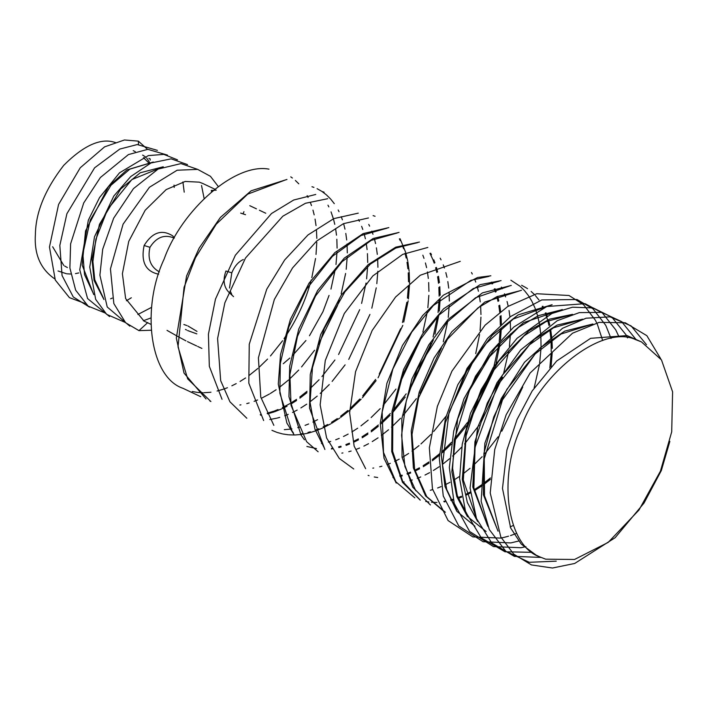 <?xml version="1.0" encoding="UTF-8"?>
<svg xmlns="http://www.w3.org/2000/svg" width="708" height="708" viewBox="0 0 708 708"><rect width="100%" height="100%" fill="white"/><g stroke="black" fill="none" stroke-linecap="round" stroke-linejoin="round"><path stroke-width="1.06" d="M290.758 176.858L292.386 178.027M295.369 180.46L298.776 183.797M307.148 195.647L308.077 197.444M310.29 202.373L311.511 205.586M312.963 210.126L314.184 214.869M315.06 219.091L316.034 225.613M316.432 229.622L316.821 238.401M316.795 242.304L316.025 254.429M315.538 258.509L311.812 277.669M311.21 279.97C305.821 300.378 296.758 319.945 284.041 338.69M282.616 340.725L270.465 355.956M267.58 359.071L258.898 367.523M257.836 368.461L248.968 375.576M245.588 377.948L240.056 381.453M236.215 383.612L231.861 385.789M227.445 387.71L224.232 388.913M223.489 389.17L217.073 391.028M210.949 392.188L210.329 392.267M209.674 392.347L203.957 392.719M202.904 392.728L197.93 392.453M197.355 392.391L192.231 391.515M200.736 396.692L183.053 388.347C149.813 377.311 140.848 308.626 164.114 259.093C181.531 210.214 234.861 162.592 268.987 169.15M635.722 339.672C603.234 323.999 540.133 372.399 520.982 427.676C497.724 477.21 506.689 545.895 539.921 556.93L545.691 559.178L574.524 559.479L608.181 542.408L638.97 510.043L660.431 471.165L671.706 431.827L672.6 391.825L661.484 359.921L641.492 341.92L635.722 339.672M103.589 298.502L94.766 279.775L92.907 261.544L95.881 239.242L107.625 209.373L131.847 179.575L162.468 167.079M163.247 166.769L140.228 172.779L120.687 189.001L99.43 224.383L91.987 259.11L94.084 280.483L103.943 299.528M93.421 293.652L84.526 274.607L82.854 253.774L90.252 220.046L110.926 185.328L129.865 169.132L152.45 162.353M153.264 162.026L126.874 169.947L108.519 186.54L85.553 230.905L82.155 265.084L93.748 294.608M149.857 158.787L148.91 158.344M133.228 150.636L135.325 151.716M143.476 157.654L147.901 162.061M148.326 162.53L149.37 163.725M149.875 163.486L149.494 162.424M149.299 161.964L146.671 158.026M145.069 156.61L142.609 155.079M115.82 142.706C101.501 137.396 84.128 144.945 63.702 165.371C45.126 189.408 35.692 212.409 35.4 234.383C34.072 254.296 40.533 269.146 54.79 278.917M150.857 324.317L144.007 321.078L125.626 298.572L122.396 273.739L128.741 241.393L145.167 210.267L166.185 189.585L185.222 181.452L199.302 182.151L202.762 183.478M147.529 149.353L138.37 141.14L124.431 139.98L104.58 146.866L80.252 167.761L58.578 204.453L49.463 247.012L55.286 280.049L69.446 297.661L85.004 303.449M110.598 298.847L112.245 298.086M174.203 187.425L174.026 185.089M157.406 150.362L137.272 144.556L119.785 149.069L94.58 167.84L66.906 213.701L59.826 245.446L62.056 275.527L73.26 296.962L89.5 307.104M126.413 300.767L131.325 297.767M184.213 192.16L182.912 181.929M167.469 155.105L147.857 149.335L128.422 154.583L100.394 177.496L83.712 202.957L70.614 243.844L69.888 267.969L75.659 290.183L88.119 306.104L105.165 312.998M177.478 159.84L163.822 154.388L148.37 155.583L119.493 172.849L99.554 197.541L88.332 220.188L79.756 269.81L87.58 298.555L109.581 316.591M137.883 314.485L151.592 307.343M204.134 198.497L201.523 185.487M187.523 164.592L171.124 158.849L150.972 162.982L130.723 176.566L113.784 196.081L94.5 236.791L89.757 267.075L95.66 299.342L106.642 314.334L125.351 322.485M143.335 320.751L150.91 317.963M212.002 191.355L211.683 190.302M197.656 169.38L180.965 163.592L158.105 169.079L133.458 188.629L113.661 218.197L102.704 249.216L99.899 275.173L107.227 306.998L129.803 326.131M218.232 186.452L210.444 176.31L197.691 169.389L177.133 170.221L149.432 187.266L123.077 224.179L110.448 268.881L113.838 303.564L125.635 322.76L138.98 330.636L151.105 330.238M150.211 160.167L150.105 158.866M240.658 213.108L245.526 214.71M228.604 291.997C223.701 286.687 222.816 279.687 225.941 271.014L231.79 272.837L229.525 288.032M183.859 324.494L186.859 325.547M187.894 325.946L196.992 331.397M196.824 333.875L187.593 330.548M186.567 330.008L185.461 329.415M211.559 191.726L211.276 190.47L216.25 190.151M230.215 290.979L231.764 294.378M233.551 296.643L228.985 292.351M243.313 259.526C238.392 261.756 234.552 266.19 231.79 272.837M167.035 330.37L176.23 335.574M177.266 336.167L185.93 340.858M158.636 274.217C145.609 271.474 140.759 261.898 144.113 245.49C152.291 232.312 161.778 229.073 172.584 235.782L174.372 237.853M174.212 238.127C164.539 234.029 156.459 237.091 149.954 247.313C147.352 258.747 150.494 266.943 159.38 271.899M58.038 270.978L66.508 273.748M67.26 273.846L70.703 274.023M75.473 273.624L78.765 272.934M67.41 267.571L64.667 266.04M63.747 265.403L52.64 246.738M580.905 319.733L553.523 327.786L529.602 344.699L497.706 385.002L475.041 447.297L473.873 487.927L487.069 524.424M582.693 319.166L557.134 325.087L534.398 339.229L502.618 374.886L487.237 403.171L474.935 441.801L472.802 487.024L487.865 526.354M570.71 314.918L545.957 321.671L524.106 335.796L493.441 370.549L478.343 398.197L466.094 435.818L463.324 480.086L476.882 519.601M572.498 314.352L549.567 319.158L528.982 330.733L498.839 360.965L481.157 389.586L466.183 430.393L462.28 479.325L467.36 502.512L477.679 521.539M560.506 310.104L538.399 315.653L518.672 327.238L489.662 356.628L469.457 390.462L454.262 440.004L452.624 468.404L457.288 495.538L468.82 517.61L486.13 531.522M562.302 309.529L523.601 322.6L495.467 347.655L475.475 376.267L457.669 419.065L451.846 471.714L456.793 496.609L467.484 516.716M550.302 305.29L513.265 319.025L486.29 343.318L466.652 371.319L448.978 413.012L442.491 464.616L446.695 489.44L456.501 509.964M552.098 304.714L518.203 314.848L492.441 335.043L467.023 368.408L445.314 422.782L441.305 455.324L444.969 486.476L456.802 511.265L474.944 526.23M519.672 290.829L496.874 296.679L477.989 307.856L447.483 339.176L418.632 397.71L412.012 434.429L414.64 469.475L426.72 496.6L445.403 512.273M521.486 290.253L484.768 302.068L451.819 331.751L434.11 357.956L419.207 392.117L411.224 430.924L413.366 467.829L425.561 495.919L444.385 511.795M509.468 286.014L475.59 297.732L447.279 321.981L417.171 369.169L406.224 401.162L401.586 435.19L404.923 466.519L415.773 490.733M511.282 285.43L482.431 292.882L448.058 319.503L428.844 344.796L411.959 378.904L401.843 418.64L402.047 457.164L412.72 487.175L430.411 504.963M499.264 281.191L473.254 288.545L439.164 314.865L420.074 339.813L403.197 373.488L392.86 412.844L392.63 451.297L402.79 481.608L420.101 499.936M501.078 280.616L480.077 284.669L443.571 308.812L422.446 334.149L403.551 369.541L392.011 411.304L391.736 451.562L402.498 482.325L420.225 500.158M489.06 276.368L470.9 280.341L433.393 305.458L411.773 332.052L392.86 369.045L382.161 412.074L383.497 452.394L395.958 481.9L414.835 497.839M425.712 501.45L428.827 501.981M431.544 502.282L437.004 502.459M444.164 501.892L445.058 501.768M451.014 500.574L453.217 499.99M458.262 498.388L461.651 497.105M465.988 495.211L470.51 492.945M474.289 490.821L482.378 485.564M483.325 484.883L490.37 479.378M551.09 366.638L552.24 352.354M552.302 348.38L551.975 339.751M551.877 338.619L550.674 329.326M549.797 325.016L548.629 320.459M547.142 315.83L546.001 312.83M543.709 307.794L542.886 306.228M538.974 299.988L535.425 295.625M534.23 294.351L531.15 291.475M527.531 288.687L526.54 288.032M526.053 287.722L521.601 285.28M490.874 275.793L477.635 277.474L443.367 295.192L422.632 315.564L402.427 345.504L386.913 383.267L380.267 423.296L384.037 458.271L396.214 483.095M443.81 501.317L444.845 501.149M450.695 499.91L453.031 499.273M457.996 497.635L461.501 496.264M465.767 494.343L470.404 491.963M474.13 489.812L482.298 484.396M483.254 483.697L490.458 477.944M549.833 367.992L551.187 353.283M551.24 351.849L551.045 340.406M550.966 339.256L549.824 329.804M549.001 325.521L547.842 320.804M547.611 319.972L545.266 313.06M543.071 308.069L542.204 306.36M534.124 388.002L539.363 365.08M539.655 363.142L541 348.442M541.054 347.017L540.859 335.583M540.77 334.424L539.638 324.981M539.469 324.007L537.655 315.98M537.416 315.149L535.071 308.237M534.788 307.52L532 301.546M531.673 300.918L528.504 295.749M528.124 295.218L524.61 290.776M524.203 290.315L520.371 286.554M519.92 286.165L510.884 280.218M423.437 491.671L424.473 491.511M430.314 490.272L432.65 489.626M437.615 487.989L441.111 486.608M445.385 484.688L450.022 482.298M453.748 480.157L459.563 476.395M462.864 474.041L470.059 468.307M473.041 465.678L482.148 456.704M485.015 453.554L498.131 436.774M501.813 431.234L522.743 387.019M460.271 261.332L420.322 275.217L395.577 297.033L372.16 330.494L355.558 371.7L349.619 412.737L354.142 446.137L365.655 468.705M403.047 482.033L404.091 481.865M409.932 480.617L412.277 479.971M417.233 478.334L420.738 476.953M425.012 475.033L429.641 472.643M433.367 470.501L439.181 466.74M442.473 464.386L449.66 458.669M452.651 456.04L461.74 447.093M464.598 443.951L479.095 425.181M481.36 421.738L502.423 377.24M503.627 373.364L508.831 350.531M509.415 346.336L510.441 333.928M510.539 329.955L510.282 321.087M509.937 317.025L509.052 310.493M508.22 306.21L507.061 301.511M505.636 296.909L504.477 293.776M502.264 288.776L501.397 287.076M393.206 477.794L394.117 477.661M400.055 476.466L402.277 475.873M407.312 474.263L410.711 472.971M415.038 471.068L419.561 468.802M423.331 466.678L429.021 463.076M432.358 460.749L439.385 455.262M442.394 452.669L451.244 444.146M454.102 441.084L466.51 425.747M469.917 420.844L494.458 369.027M496.069 363.31L499.936 344.265M500.468 340.123L501.317 328.167M501.361 324.193L501.025 315.6M500.636 311.52L499.706 305.192M498.821 300.882L497.644 296.342M496.149 291.705L495.007 288.714M492.706 283.678L491.883 282.12M368.125 475.395L369.045 475.688M374.249 476.98L377.683 477.511M392.851 477.21L393.905 477.042M399.737 475.794L402.082 475.148M407.038 473.51L410.551 472.13M414.817 470.2L419.455 467.82M423.18 465.669L428.986 461.917M432.287 459.563L439.464 453.846M442.456 451.226L451.536 442.288M454.394 439.146L467.466 422.49M471.121 416.994L492.255 372.373M493.458 368.505L498.644 345.69M499.228 341.495L500.255 329.096M500.344 325.122L500.087 316.255M499.742 312.201L498.848 305.67M498.025 301.387L496.857 296.687M495.432 292.085L494.272 288.952M492.06 283.952L491.193 282.253M427.836 247.446L402.71 254.376L372.851 275.908L344.3 313.502L325.282 360.496L320.149 404.879L326.609 438.004L339.291 458.439L353.726 468.97M417.631 242.632L395.816 248.057L370.417 264.057L344.92 291.838L324.299 328.556L312.449 367.682L310.06 402.471L314.963 429.216L324.069 447.509M372.806 468.147L373.727 468.015M379.665 466.811L381.895 466.227M386.931 464.616L390.329 463.315M394.657 461.421L399.188 459.147M402.958 457.023L408.64 453.43M411.976 451.093L419.003 445.624M420.959 443.951L430.845 434.535M433.703 431.473L446.075 416.207M449.474 411.321L474.112 359.301M475.714 353.602L479.564 334.601M480.086 330.459L480.953 317.131M480.971 314.547L480.626 305.953M480.236 301.874L479.307 295.546M478.422 291.245L477.245 286.696M475.749 282.067L474.599 279.076M472.298 274.04L471.475 272.483M419.446 242.048L395.763 247.163L368.151 264.642L341.176 295.263L320.68 334.557L310.272 374.47L309.546 408.206L324.875 449.465M397.241 232.985L371.178 240.375L342.044 261.703L315.573 295.926L297.466 336.415L289.882 374.709L291.05 405.419L306.635 441.704L318.14 451.775M399.046 232.41L373.196 238.463L344.247 258.163L317.662 290.413L298.785 328.999L289.705 366.142L288.952 396.728L301.015 434.986L304.449 439.801M387.046 228.171L361.036 235.534L332.477 256.287L306.75 288.864L288.784 327.016L280.333 363.354L279.855 393.188L291.838 430.65L293.439 433.022M388.842 227.595L363.142 233.596L334.84 252.641L309.042 283.182L290.377 319.414L280.527 354.54L278.279 384.099L286.89 423.101L294.245 434.978L288.722 434.809M341.849 453.111L342.929 452.934M348.761 451.695L351.133 451.04M356.08 449.412L359.611 448.022M363.877 446.102L368.523 443.712M372.249 441.571L378.063 437.827M381.355 435.473L388.524 429.774M391.515 427.154L400.56 418.269M403.427 415.136L416.384 398.648M420.012 393.232L441.403 348M443.279 341.787L447.677 321.529M448.261 317.352L449.261 304.98M449.341 301.015L449.076 292.156M448.722 288.103L447.828 281.58M447.005 277.297L445.836 272.589M444.412 267.996L443.252 264.854M441.04 259.863L440.172 258.163M331.317 448.961L332.937 448.73M338.866 447.544L341.123 446.943M346.15 445.35L349.575 444.04M353.894 442.146L358.434 439.872M362.213 437.756L367.903 434.154M371.24 431.827L378.258 426.358M381.276 423.773L390.09 415.304M392.949 412.242L405.25 397.073M408.64 392.223L433.411 339.84M434.986 334.176L438.783 315.272M439.305 311.139L440.128 299.219M440.164 295.254L439.818 286.669M439.42 282.598L438.482 276.27M437.597 271.961L436.42 267.42M434.924 262.792L433.783 259.801M431.482 254.756L430.668 253.199M306.9 446.474L316.476 448.589M331.645 448.297L332.733 448.12M338.557 446.881L340.937 446.226M345.885 444.597L349.416 443.208M353.681 441.296L358.337 438.907M362.062 436.765L367.877 433.013M371.169 430.659L378.346 424.968M381.329 422.349L390.374 413.463M393.232 410.33L406.188 393.86M409.808 388.435L431.216 343.15M433.084 336.946L437.482 316.706M438.057 312.529L439.057 300.165M439.137 296.192L438.871 287.342M438.517 283.28L437.624 276.757M436.792 272.474L435.632 267.766M434.208 263.172L433.048 260.031M432.756 259.314L429.977 253.34M368.461 217.958L343.442 223.666L316.724 241.012L292.563 267.898L274.35 299.457L258.411 357.814L260.765 397.126L273.846 425.349M321.441 443.482L322.529 443.305M328.362 442.075L330.742 441.42M335.689 439.783L339.229 438.394M343.495 436.482L348.15 434.093M351.867 431.951L357.69 428.207M360.983 425.853L368.16 420.154M371.142 417.534L380.187 408.649M383.055 405.516L395.993 389.055M399.622 383.639L421.021 338.327M422.888 332.123L427.278 311.883M427.853 307.706L428.844 295.342M428.933 291.377L428.659 282.519M428.313 278.456L427.42 271.934M426.597 267.651L425.428 262.942M424.004 258.349L422.844 255.207M358.266 213.143L333.787 218.63L307.98 234.959L284.669 259.951L266.739 289.209L249.243 344.265L248.818 383.178L263.65 420.543M271.943 430.34L276.784 432.314M277.324 432.5L282.297 433.854M282.873 433.977L288.121 434.756M294.891 434.978L300.723 434.517M301.387 434.429L307.555 433.278M308.263 433.11L314.794 431.181M315.556 430.915L322.512 428.092M323.308 427.721L330.769 423.827M331.636 423.331L339.734 418.074M340.672 417.401L349.663 410.268M350.717 409.339L361.133 399.179M362.39 397.808L376.107 380.647M378.072 377.789L402.808 325.379M403.764 322.043L408.171 300.82M408.41 298.971L409.507 284.766M409.534 283.377L409.197 272.208M409.109 271.084L407.879 261.81M407.702 260.854L405.817 252.96M405.578 252.136L400.055 238.738M375.072 216.267L373.107 215.613M301.042 433.854L302.13 433.685M307.953 432.455L310.343 431.8M315.29 430.172L318.839 428.783M323.096 426.871L327.76 424.481M331.486 422.34L337.309 418.587M340.61 416.233L347.787 410.534M350.779 407.914L359.823 399.02M362.682 395.887L375.621 379.408M379.249 373.983L400.613 328.716M402.471 322.512L406.861 302.263M407.436 298.086L408.436 285.705M408.525 281.74L408.259 272.872M407.914 268.819L407.02 262.287M406.188 258.013L405.029 253.305M403.595 248.712L402.436 245.57M400.224 240.578L399.356 238.879M284.306 429.668L290.174 429.145M290.846 429.048L291.926 428.88M297.758 427.65L300.139 426.995M305.086 425.366L308.635 423.977M312.901 422.065L317.565 419.676M327.707 198.709L305.484 203.267L282.819 216.214L245.481 258.039L224.861 302.794L217.595 338.53L220.666 380.639L229.958 401.817L246.835 418.251M315.75 194.461L293.687 200.019L271.5 213.533L235.366 255.225L215.471 299.13L208.417 334.194L209.329 366.31L222.02 399.294M269.783 419.525L276.651 418.207M277.368 418.03L279.731 417.384M284.687 415.755L288.236 414.366M292.501 412.463L297.174 410.065M300.891 407.932L306.732 404.162M310.024 401.817L317.219 396.099M320.211 393.471L329.264 384.559M332.132 381.417L345.106 364.859M348.743 359.39L369.939 314.423M371.815 308.175L376.24 287.837M376.824 283.66L377.833 271.261M377.922 267.297L377.656 258.429M377.302 254.376L376.408 247.844M375.576 243.57L374.417 238.861M372.992 234.268L371.824 231.118M369.62 226.135L368.753 224.427M260.606 415.189L261.535 415.056M267.474 413.87L274.005 411.95M274.748 411.693L281.704 408.879M282.51 408.507L287.067 406.224M290.838 404.118L296.564 400.507M299.891 398.179L306.945 392.692M260.261 414.614L261.323 414.454M267.173 413.224L273.731 411.215M274.492 410.95L278.032 409.56M282.297 407.658L289.811 403.649M290.687 403.126L296.537 399.356M299.829 397.011L307.024 391.285M310.016 388.665L319.078 379.736M321.945 376.585L334.937 359.991M338.583 354.504L359.708 309.67M361.602 303.405L366.045 283.041M366.62 278.864L367.629 266.456M367.709 262.5L367.443 253.623M367.098 249.579L366.204 243.039M365.381 238.764L364.213 234.047M362.788 229.463L361.629 226.312M359.425 221.321L358.549 219.613M324.131 192.204L322.149 191.541M285.191 180.027L247.676 194.151L216.197 224.259L195.461 257.765L184.062 287.333L178.018 346.832L187.691 378.877L210.754 401.427M313.945 187.39L311.962 186.726M286.97 179.46L251.145 190.797L220.409 217.4L199.178 248.083L186.567 276.014L176.327 338.114L184.027 373.089L206.01 398.958M239.862 405.003L240.932 404.834M246.773 403.604L249.136 402.958M254.092 401.33L257.624 399.949M261.889 398.038L269.403 394.037M270.279 393.515L276.129 389.745M279.421 387.391L288.528 380.001M289.616 379.028L298.705 370.072M301.573 366.921L314.6 350.239M318.264 344.716L337.309 305.927L339.274 300.148M341.176 293.864L345.619 273.465M346.203 269.288L347.212 256.862M347.301 252.906L347.035 244.021M346.69 239.968L345.805 233.419M344.982 229.153L343.814 224.427M342.398 219.843L341.238 216.683M339.035 211.701L338.167 209.984M334.3 203.665L330.786 199.214M330.379 198.762L326.547 194.992M326.114 194.612L321.981 191.487M321.503 191.178L317.078 188.673M329.052 295.395L322.936 311.732L309.476 335.742M305.953 340.513L292.554 355.487M289.829 358.062L283.262 363.726M330.955 289.103L335.406 268.677M335.99 264.5L337.008 252.075M337.096 248.11L336.84 239.216M336.495 235.171L335.61 228.613M334.787 224.347L333.618 219.622M333.388 218.799L331.043 211.878M328.848 206.895L327.972 205.178M591.1 324.547L561.108 334.008L535.177 353.92L502.494 399.896L484.263 458.775L484.502 495.786L497.273 529.248M592.888 323.981L564.701 331.123L539.868 348.062L506.884 389.338L493.75 416.968L483.953 453.253L483.405 494.777L498.06 531.186M641.492 341.92L627.067 335.574L590.631 338.318L556.7 360.991L532.168 390.966L517.044 419.472L506.884 450.164L502.485 488.423L510.663 528L521.265 544.116L536.124 555.134M510.176 526.929L513.309 525.433M602.685 340.557L597.464 324.565M597.278 324.149L595.826 321.14M595.711 320.91L595.428 320.361M595.348 320.211L583.649 304.767L569.011 295.501L536.753 293.731L507.627 306.599L485.06 325.211L451.952 371.107L437.349 406.401L429.358 447.837L432.455 488.874L448.093 520.566L472.82 536.885L500.547 538.098M500.963 538.018L503.83 537.425M504.229 537.328L508.539 536.195M510.539 535.575L516.725 533.328M611.048 338.477L606.013 325.946M605.898 325.715L605.606 325.167M605.535 325.025L592.994 308.821L577.029 299.519L541.779 299.935L510.636 316.494L487.396 338.548L457.793 384.754L445.421 418.596L439.27 457.554L443.243 495.945L458.766 525.929L483.086 541.717L510.751 542.912M511.158 542.841L518.76 541.009M618.686 336.167L615.792 329.981M615.721 329.839L602.366 312.936L585.091 303.67L546.824 306.529L513.769 327.061L490.113 352.637L463.988 398.728L453.722 431.057L449.341 467.563L454.182 503.326L469.616 531.487L493.476 546.594L520.946 547.735M521.194 547.691L525.938 546.647M627.527 337.911L625.978 334.796M625.899 334.645L611.792 317.113L593.198 307.936L572.471 307.21L551.904 313.494L517.088 338.265L493.29 367.399L470.475 413.277L462.227 444.226L459.625 478.52L465.554 511.751L481.272 537.841L504.946 551.771L532.283 552.337M636.297 339.849L621.544 321.574L601.685 312.37L579.348 312.609L557.258 320.697L520.699 349.964L496.981 382.745L477.652 427.358L470.068 488.007L476.475 518.557L491.671 542.877L514.371 556.373L541.009 557.426M646.492 344.681L631.102 325.901L610.004 316.839L586.091 318.211L562.541 328.273L524.522 362.248L501.246 398.577L484.883 443.173L481.139 501.264L489.308 529.549L505.804 551.284L529.274 562.294L556.249 561.17M660.741 358.797L646.855 335.68L625.279 322.76L599.11 322.37L572.533 333.202L530.133 372.983L506.158 414.782L494.733 449.518L490.219 492.918L500.821 537.018L513.769 554.16L531.469 564.94L552.461 568.02L574.684 563.471L615.155 537.699L643.997 503.087L661.334 470.546L669.856 441.376M138.98 330.636L147.768 322.556M138.476 144.529L138.37 141.14M144.113 245.49L149.954 247.313M243.065 213.807L243.95 211.657M661.334 470.546L660.67 470.599M202.807 183.505L214.719 189.133M249.782 205.692L256.446 208.842M259.411 210.241L265.766 213.241M201.904 348.433L197.691 346.442M196.665 345.955L187.487 341.619M172.566 235.791L173.044 236.233M210.913 401.507L209.904 401.029M539.921 556.93L536.204 555.169"/></g></svg>

